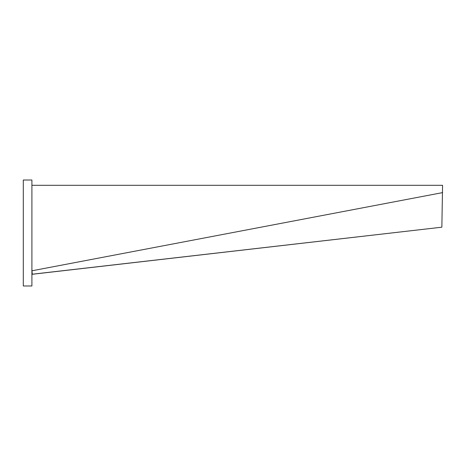 <?xml version="1.0" encoding="UTF-8"?>
<svg xmlns="http://www.w3.org/2000/svg" width="466" height="466" viewBox="0 0 466 466"><rect width="100%" height="100%" fill="white"/><g stroke="black" fill="none" stroke-linecap="round" stroke-linejoin="round"><path stroke-width="0.7" d="M31.81 270.507L32.34 274.212L441.855 227.192L32.218 274.288L32.078 271.975M31.909 185.311L442.572 185.311L441.855 227.192M442.653 192.604L31.991 270.781L32.026 271.637M31.909 269.569L31.991 270.781M32.061 271.835L31.822 270.595M31.927 271.253L32.34 274.212M31.909 180.01L31.909 285.99L23.3 285.99L23.3 180.01L31.909 180.01"/></g></svg>
